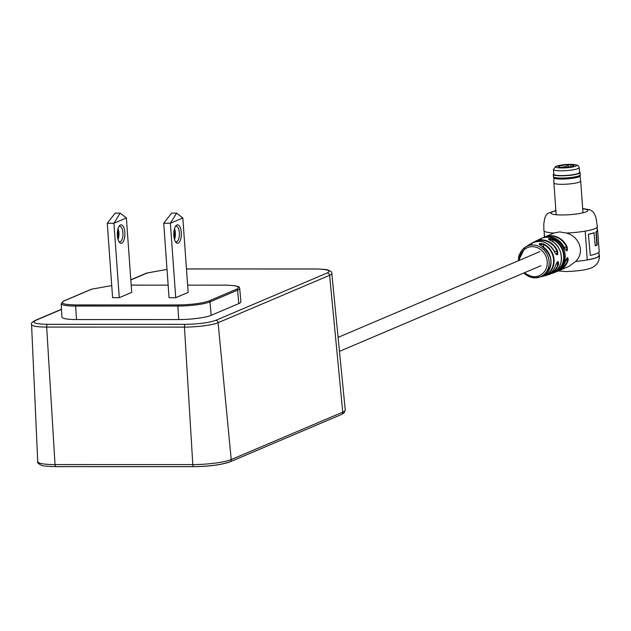 <?xml version="1.0" encoding="UTF-8"?>
<svg xmlns="http://www.w3.org/2000/svg" width="631" height="631" viewBox="0 0 631 631"><rect width="100%" height="100%" fill="white"/><g stroke="black" fill="none" stroke-linecap="round" stroke-linejoin="round"><path stroke-width="0.95" d="M597.052 226.103A26.81 4.212 175.9 0 1 597.383 226.695A26.81 4.212 175.9 0 1 566.346 233.06L559.697 231.908L554.152 232.957L544.987 236.854A18.283 16.414 67 0 1 550.847 235.671A18.283 16.414 67 0 1 567.182 247.107C567.782 251.674 566.898 252.053 564.54 248.228A18.283 16.414 -113 0 0 548.205 236.791A18.283 16.414 -113 0 0 542.345 237.982L534.678 241.578A18.015 16.177 67 0 1 557.599 251.067C558.135 255.642 557.157 256.012 554.665 252.187A17.731 15.917 -113 0 0 531.728 243.195C541.288 239.181 548.946 242.17 554.712 252.171L554.665 252.187M556.053 264.144L558.049 264.144L557.425 261.802L555.611 265.351C557.496 260.777 558.474 260.406 558.545 264.223A18.015 16.177 67 0 1 548.733 274.651A18.015 16.177 67 0 1 547.093 275.084L552.701 273.16M550.413 240.443L550.335 240.403C547.227 238.534 548.102 238.124 552.969 239.173A18.275 16.406 67 0 1 564.138 255.665A18.275 16.406 67 0 1 555.335 272.15L552.456 273.27M541.193 245.688L541.114 245.648C537.975 243.558 538.842 243.022 543.717 244.031A17.447 15.665 67 0 1 554.057 259.625A17.447 15.665 67 0 1 545.957 275.219C541.28 276.993 540.388 277.198 543.275 275.85L543.307 275.834M566.346 233.06C578.706 236.002 585.734 251.793 575.653 261.415L568.894 266.424L559.287 270.502A18.283 16.414 67 0 1 557.938 270.999L559.287 270.502A18.283 16.414 67 0 0 568.129 260.256C568.113 256.438 567.237 256.809 565.479 261.384L567.111 257.842L567.624 260.185L568.129 260.256M599.016 254.916L599.111 254.916A26.81 4.212 175.9 0 1 599.45 255.508A26.81 4.212 175.9 0 1 587.272 259.948A26.81 4.212 175.9 0 1 575.653 261.415M544.545 237.051L544.111 231.001A26.81 4.212 175.9 0 1 543.898 230.528A26.81 4.212 175.9 0 1 543.898 230.52L543.898 230.528A26.81 4.212 175.9 0 0 553.923 233.052M530.371 244.426L530.355 244.031C533.234 243.022 532.359 243.558 527.737 245.64L527.737 245.64A16.998 15.262 -113 0 0 526.798 246.193L532.02 243.818M543.638 247.147L543.449 244.442L539.363 244.418L541.169 245.633C553.45 255.736 554.152 265.809 543.291 275.85A16.998 15.262 -113 0 0 551.005 260.753A16.998 15.262 -113 0 0 541.114 245.648M552.859 241.791L552.701 239.591L548.591 239.338L550.382 240.403C563.759 245.719 565.266 267.899 552.693 273.16M556.676 254.64L557.126 251.272L557.599 251.067M564.374 248.298L566.386 250.681L566.701 247.313A17.889 16.067 -113 0 0 550.721 236.12A17.889 16.067 -113 0 0 545.697 236.996M582.665 208.522L590.159 209.871L592.848 211.661L594.489 213.933L595.995 217.798L597.383 226.695A26.81 4.212 175.9 0 1 585.205 231.135L587.272 259.948M599.111 254.916L598.922 252.234M597.36 230.394L597.139 227.334M598.835 252.329L599.064 255.539A26.423 4.149 175.9 0 1 587.264 259.877M595.27 245.696A26.423 4.149 -4.1 0 0 596.887 244.97L597.249 244.97A26.81 4.212 175.9 0 1 595.278 245.822L593.984 232.76A26.423 4.149 -4.1 0 1 588.4 234.251L590.3 255.397A26.81 4.212 -4.1 0 0 599.166 251.595A26.81 4.212 -4.1 0 0 599.166 251.54L597.652 230.504M588.4 234.251L590.3 255.397M594.347 232.76A26.81 4.212 175.9 0 1 588.786 234.251M596.887 244.97L595.956 231.908A26.423 4.149 -4.1 0 0 597.265 230.473A26.423 4.149 -4.1 0 0 597.249 230.394L597.644 230.394A26.81 4.212 175.9 0 1 597.652 230.449A26.81 4.212 175.9 0 1 596.311 231.908L597.249 244.97M544.356 234.432L544.372 237.13M544.174 234.44A26.81 4.212 175.9 0 1 544.324 233.951M554.515 252.258L556.684 254.64M539.56 239.338L538.669 239.677A18.275 16.406 67 0 1 539.623 239.165L540.041 238.975M545.957 275.219L545.586 274.304M545.634 274.935A17.053 15.318 -113 0 0 553.553 259.688A17.053 15.318 -113 0 0 543.449 244.442L543.717 244.031M548.804 274.225A17.629 15.83 -113 0 0 558.049 264.144L558.545 264.223M555.335 272.15L555.004 271.74M555.012 271.866A17.881 16.059 -113 0 0 563.625 255.729A17.881 16.059 -113 0 0 552.701 239.591L552.969 239.173M542.345 237.982C551.865 235.063 559.279 238.471 564.571 248.212L564.54 248.228M567.182 247.107L564.153 247.313M518.643 260.635A16.682 14.986 67 0 1 519.045 256.423A16.682 14.986 67 0 1 519.053 256.375L519.029 255.413M518.761 258.26L518.453 257.693L518.997 257.409M518.658 260.067L518.296 259.538M519.408 255.137L519.597 254.735M519.147 257.069L518.682 256.312A17.076 15.333 67 0 1 518.698 256.265M519.045 256.423L518.785 256.975M519.281 255.547L519.053 254.995M571.189 166.702A6.097 0.954 -4.1 0 0 570.385 166.608L570.897 164.912A7.556 1.183 175.9 0 1 573.618 165.819A7.556 1.183 175.9 0 1 573.051 166.166A7.556 1.183 175.9 0 1 564.99 167.42L563.996 167.846L560.438 167.838L561.432 167.42A7.556 1.183 175.9 0 1 558.735 166.884A7.556 1.183 175.9 0 1 567.34 164.904L571.891 164.486L570.897 164.912M578.461 173.367A12.92 2.027 -4.1 0 0 579.566 172.444L579.219 167.641A12.92 2.027 175.9 0 1 578.114 168.564A12.92 2.027 175.9 0 1 563.735 170.741A12.92 2.027 175.9 0 1 553.45 169.487L553.797 174.29A12.92 2.027 -4.1 0 0 564.075 175.536A12.92 2.027 -4.1 0 0 578.461 173.367M561.685 167.838L561.432 167.42M568.334 164.486L568.523 167.128M567.34 164.904L566.827 166.608A6.097 0.954 -4.1 0 0 561.267 167.412M566.875 167.302L566.827 166.608M553.758 173.809A13.283 2.082 -4.1 0 0 553.576 173.975A13.283 2.082 -4.1 0 0 562.978 175.631A13.283 2.082 -4.1 0 0 578.793 173.367A13.283 2.082 -4.1 0 0 579.739 172.097A13.283 2.082 -4.1 0 0 579.534 171.963M553.513 174.053A13.432 2.106 -4.1 0 0 553.442 174.124A13.432 2.106 -4.1 0 0 553.292 174.471A13.432 2.106 -4.1 0 0 563.988 175.773A13.432 2.106 -4.1 0 0 578.935 173.517A13.432 2.106 -4.1 0 0 580.086 172.555A13.432 2.106 -4.1 0 0 579.897 172.231A13.432 2.106 -4.1 0 0 579.81 172.168M553.292 174.471L553.458 176.727A13.432 2.106 -4.1 0 0 553.474 176.822A13.432 2.106 -4.1 0 0 564.429 178.013A13.432 2.106 -4.1 0 0 579.1 175.773A13.432 2.106 -4.1 0 0 580.244 174.897A13.432 2.106 -4.1 0 0 580.252 174.811L580.086 172.555M553.813 177.729A13.148 2.067 -4.1 0 0 553.837 177.832A13.148 2.067 -4.1 0 0 564.556 179.007A13.148 2.067 -4.1 0 0 578.911 176.806A13.148 2.067 -4.1 0 0 580.031 175.954A13.148 2.067 -4.1 0 0 580.039 175.852M553.813 177.784L553.9 182.951A13.432 2.106 -4.1 0 0 553.908 182.974A13.432 2.106 -4.1 0 0 564.595 184.268A13.432 2.106 -4.1 0 0 579.542 182.012A13.432 2.106 -4.1 0 0 580.694 181.05A13.432 2.106 -4.1 0 0 580.694 181.034L580.047 175.899M178.731 319.57L177.863 306.067L75.641 306.051A24.388 3.825 175.9 0 1 61.191 303.582L61.917 317.062A24.633 3.865 -4.1 0 0 76.509 319.554L178.731 319.57A24.633 3.865 -4.1 0 0 211.156 315.334L238.786 303.59A24.633 3.865 -4.1 0 0 240.9 301.815L239.701 288.367A24.388 3.825 175.9 0 1 237.603 290.126L238.786 303.59M126.374 217.963L131.705 292.398L119.275 297.682L112.602 297.682L107.27 223.248L115.221 213.104L120.182 213.104L126.374 217.963L113.935 223.248L107.27 223.248M182.816 217.971L188.148 292.405L175.718 297.69L169.045 297.69L163.713 223.256L171.664 213.112L176.625 213.112L182.816 217.971L170.378 223.256L163.713 223.256M181.286 232.476A9.213 3.786 -90 0 1 179.811 241.46A9.213 3.786 -90 0 1 175.852 242.28A9.213 3.786 -90 0 1 173.833 235.647A9.213 3.786 -90 0 1 175.852 225.835A9.213 3.786 -90 0 1 181.286 232.476M175.323 241.492A7.753 3.187 90 0 0 176.223 241.807A7.753 3.187 90 0 0 179.362 232.721A7.753 3.187 90 0 0 176.23 226.308A7.753 3.187 90 0 0 175.323 226.624M174.227 238.431A9.213 3.786 90 0 0 174.621 232.468A9.213 3.786 90 0 0 174.227 229.684M174.503 228.627A7.753 3.187 -90 0 1 175.363 232.721A7.753 3.187 -90 0 1 174.503 239.488M175.718 297.69L170.378 223.256L176.625 213.112M124.851 232.46A9.213 3.786 -90 0 1 123.368 241.452A9.213 3.786 -90 0 1 119.409 242.272A9.213 3.786 -90 0 1 117.39 235.639A9.213 3.786 -90 0 1 119.409 225.827A9.213 3.786 -90 0 1 124.851 232.46M118.88 241.484A7.753 3.187 90 0 0 119.78 241.799A7.753 3.187 90 0 0 122.919 232.713A7.753 3.187 90 0 0 119.787 226.3A7.753 3.187 90 0 0 118.88 226.616M117.784 238.423A9.213 3.786 90 0 0 118.178 232.46A9.213 3.786 90 0 0 117.784 229.676M118.06 228.619A7.753 3.187 -90 0 1 118.92 232.713A7.753 3.187 -90 0 1 118.06 239.48M119.275 297.682L113.935 223.248L120.182 213.104M582.689 208.829A18.528 2.91 175.9 0 1 584.59 212.395A18.528 2.91 175.9 0 1 561.937 214.974A18.528 2.91 175.9 0 1 555.895 210.746M555.651 265.312C553.9 270.604 550.524 274.043 545.523 275.644A17.731 15.917 -113 0 0 555.611 265.351M534.962 277.869A16.682 14.986 67 0 1 523.888 272.971M565.51 261.352C563.996 266.235 561.038 269.666 556.645 271.63L555.674 272.04A18.283 16.414 -113 0 0 565.195 255.216A18.283 16.414 -113 0 0 547.235 237.209A18.283 16.414 -113 0 0 541.374 238.392M552.685 273.168A18.165 16.319 -113 0 0 561.393 256.785A18.165 16.319 -113 0 0 550.335 240.403M519.053 256.375A16.682 14.986 67 0 1 525.166 247.265A16.682 14.986 67 0 1 532.714 245.002A16.682 14.986 67 0 1 549.104 261.439A16.682 14.986 67 0 1 538.038 277.553A16.682 14.986 67 0 1 535.072 277.869M524.669 272.639A15.231 13.677 -113 0 0 534.425 276.67A15.231 13.677 -113 0 0 547.227 261.668A15.231 13.677 -113 0 0 532.272 246.666A15.231 13.677 -113 0 0 519.423 260.303M543.693 237.477A18.283 16.414 67 0 1 544.987 236.854L543.693 237.477M556.645 271.63A18.283 16.414 -113 0 0 565.479 261.384M528.21 245.396A17.447 15.665 67 0 1 529.559 244.473A17.447 15.665 67 0 1 530.355 244.031M533.227 242.454A18.015 16.177 67 0 1 534.678 241.578L533.227 242.454M565.889 260.185L567.624 260.185A17.889 16.067 -113 0 1 559.673 269.894M554.286 251.272L557.126 251.272A17.629 15.83 -113 0 0 535.025 241.823M575.717 166.166A10.482 1.648 -4.1 0 0 570.408 164.36A10.482 1.648 -4.1 0 0 556.605 166.166A10.482 1.648 -4.1 0 0 561.921 167.964A10.482 1.648 -4.1 0 0 575.717 166.166M47.506 324.326A2.437 1.002 90 0 0 46.686 327.079L55.023 464.574L192.802 464.59A29.184 4.583 -4.1 0 0 231.222 459.573L342.743 412.169A29.184 4.583 -4.1 0 0 345.244 410.063L344.14 412.848L341.474 414.48L229.96 461.876A2.437 2.193 -113 0 0 231.222 459.573L218.089 322.709A2.437 2.193 -113 0 0 215.707 320.367C208.719 322.764 198.584 324.089 185.277 324.342L47.506 324.326C35.399 324.066 31.495 322.741 35.793 320.343L61.507 309.419M229.179 462.034C221.095 464.81 209.358 466.348 193.962 466.64A2.437 1.002 -90 0 1 193.788 466.672A2.437 1.002 -90 0 1 192.802 464.653A2.437 1.002 -90 0 1 192.802 464.59L184.457 327.103A2.437 1.002 -90 0 1 185.277 324.342M341.474 414.48A2.437 2.193 -113 0 0 342.743 412.169L329.611 275.305A2.437 2.193 -113 0 0 327.221 272.971L215.707 320.367M61.491 309.245L35.013 320.501C32.007 322.22 30.848 323.545 31.55 324.492L37.734 461.616A29.184 4.583 -4.1 0 0 55.023 464.574A2.437 1.002 90 0 0 55.031 464.637A2.437 1.002 90 0 0 56.017 466.656A2.437 1.002 90 0 0 56.191 466.617L193.614 466.64M186.468 268.972L315.516 268.987C327.623 269.24 331.527 270.565 327.221 272.971M147.315 272.939L167.018 269.413L146.534 273.097A2.437 2.193 67 0 1 147.315 272.939L130.814 279.959M224.786 285.149A0.978 0.402 -90 0 1 224.849 285.133L187.628 285.125L224.786 285.149C237.059 285.409 241.01 286.75 236.649 289.179A0.978 0.876 67 0 1 237.603 290.126L209.973 301.87A24.388 3.825 175.9 0 1 177.863 306.067A0.978 0.402 -90 0 1 178.187 304.954L75.972 304.939A0.978 0.402 90 0 0 75.641 306.051L76.509 319.554M236.649 289.179L209.019 300.924A0.978 0.876 67 0 1 209.973 301.87L211.156 315.334M31.55 324.492A25.548 4.007 -4.1 0 0 46.686 327.079L184.457 327.103A25.548 4.007 -4.1 0 0 218.089 322.709L329.611 275.305A25.548 4.007 -4.1 0 0 331.803 273.46L345.244 410.063M331.803 273.46C332.3 272.411 331.023 271.275 327.97 270.044C327.67 269.579 323.577 269.208 315.689 268.948A2.437 1.002 90 0 0 315.516 268.987M35.013 320.501A2.437 2.193 67 0 1 35.793 320.343M75.972 304.939C63.699 304.678 59.74 303.337 64.102 300.908A0.978 0.876 -113 0 0 63.794 300.971L61.191 303.582M64.102 300.908L91.74 289.156A0.978 0.876 -113 0 0 91.164 289.4M91.74 289.156L111.734 285.575L91.424 289.219L63.794 300.971M131.185 285.133L168.146 285.141L131.185 285.117M209.019 300.924C201.944 303.353 191.666 304.702 178.187 304.954M540.893 265.746L339.47 351.357M539.876 251.611L338.09 337.38M555.872 210.446L547.921 213.325L546.288 214.934L544.734 218.105L543.78 224.037L543.898 230.512M545.523 275.644L535.017 277.877L523.801 273.01M555.674 272.04L554.318 272.6M558.033 270.975L566.496 271.551C581.924 270.92 591.326 269.058 594.71 265.951C597.975 263.372 599.56 259.893 599.45 255.508M518.556 260.666L525.166 247.265L526.798 246.193M528.21 245.404L531.728 243.195M597.044 227.436L597.265 230.473M597.652 230.449L599.166 251.595M536.989 240.403L541.264 238.912M541.65 276.354L543.291 275.85M579.219 167.641L578.493 165.977L576.813 164.959L566.015 164.494L555.824 166.324L553.45 169.487M580.031 175.954L580.244 174.897M582.973 212.821L580.694 181.05M556.179 214.745L553.908 182.974M553.837 177.832L553.474 176.822M229.96 461.876C221.473 464.834 209.421 466.435 193.788 466.672L56.017 466.656C46.505 466.309 41.725 465.867 41.693 465.339C38.412 463.872 37.087 462.657 37.734 461.703L37.734 461.616M315.689 268.948L186.468 268.932M146.534 273.097L130.806 279.785M224.849 285.133C241.129 285.527 239.181 287.531 239.701 288.367"/></g></svg>
